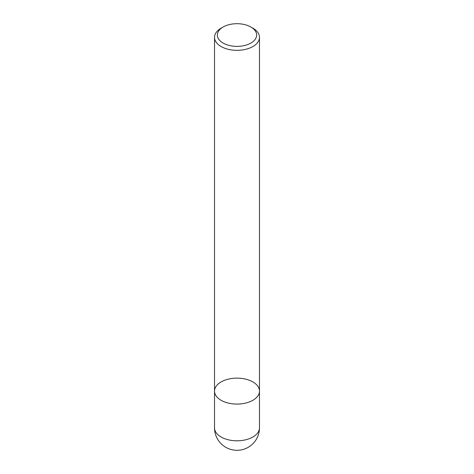 <?xml version="1.0" encoding="UTF-8"?>
<svg xmlns="http://www.w3.org/2000/svg" width="474" height="474" viewBox="0 0 474 474"><rect width="100%" height="100%" fill="white"/><g stroke="black" fill="none" stroke-linecap="round" stroke-linejoin="round"><path stroke-width="0.71" d="M252.897 28.179L250.894 27.024L252.897 28.179A22.479 12.982 180 0 1 259.479 37.357A22.479 12.982 180 0 1 237 50.333A22.479 12.982 180 0 1 214.521 37.357A22.479 12.982 180 0 1 221.103 28.179L223.106 27.024A19.647 11.346 0 0 0 223.106 43.063A19.647 11.346 0 0 0 250.894 43.063A19.647 11.346 0 0 0 250.894 27.024A19.647 11.346 0 0 0 223.106 27.024M214.521 427.821A22.479 22.479 0 0 0 248.24 447.29A22.479 22.479 0 0 0 259.479 427.821A22.479 12.982 0 0 1 252.897 436.998A22.479 12.982 0 0 1 221.103 436.998A22.479 12.982 0 0 1 214.521 427.821L214.521 391.103A22.479 12.982 0 0 0 237 404.085A22.479 12.982 0 0 0 259.479 391.103A22.479 12.982 180 0 1 245.603 403.096A22.479 12.982 180 0 1 221.103 400.281A22.479 12.982 180 0 1 214.521 391.103A22.479 12.982 180 0 1 237 378.128A22.479 12.982 180 0 1 259.479 391.103L259.479 37.357M214.521 391.103L214.521 37.357M259.479 427.821L259.479 391.103"/></g></svg>
